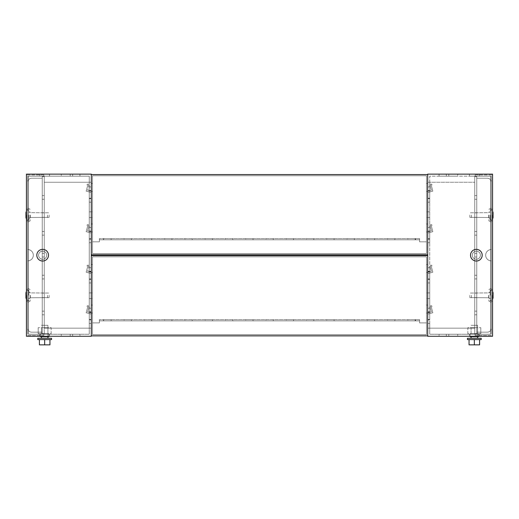<?xml version="1.0" encoding="UTF-8"?>
<svg xmlns="http://www.w3.org/2000/svg" width="519" height="519" viewBox="0 0 519 519"><rect width="100%" height="100%" fill="white"/><g stroke="black" fill="none" stroke-linecap="round" stroke-linejoin="round"><path stroke-width="0.39" stroke-dasharray="2.6 1.95" d="M44.271 197.447L44.271 195.618L44.271 197.447M42.247 197.447L42.247 195.618L42.247 197.447M44.271 215.074L44.271 217.305L44.271 215.074M42.247 215.074L42.247 217.305L42.247 215.074M44.271 233.316L44.271 231.493L44.271 233.316M42.247 233.316L42.247 231.493L42.247 233.316M44.271 255.205L44.271 253.382L44.271 255.205M42.247 255.205L42.247 253.382L42.247 255.205M44.271 277.094L44.271 275.265L44.271 277.094M42.247 277.094L42.247 275.265L42.247 277.094M44.271 295.33L44.271 293.099L44.271 295.33M42.247 295.33L42.247 293.099L42.247 295.33M44.271 312.963L44.271 311.141L44.271 312.963M42.247 312.963L42.247 311.141L42.247 312.963M91.292 214.671L91.292 211.836L91.292 214.671M89.262 214.671L89.262 211.836L89.262 214.671M91.292 295.739L91.292 292.898L91.292 295.739M89.262 295.739L89.262 292.898L89.262 295.739M38.594 255.205A4.055 4.055 0 0 1 42.649 251.151A4.055 4.055 0 0 1 46.704 255.205A4.055 4.055 0 0 1 42.649 259.26A4.055 4.055 0 0 1 38.594 255.205A4.055 4.055 0 0 1 42.649 251.151A4.055 4.055 0 0 1 46.704 255.205A4.055 4.055 0 0 1 42.649 259.26A4.055 4.055 0 0 1 38.594 255.205A4.055 4.055 0 0 0 42.649 259.26A4.055 4.055 0 0 0 46.704 255.205A4.055 4.055 0 0 0 42.649 251.151A4.055 4.055 0 0 0 38.594 255.205A4.055 4.055 0 0 0 42.649 259.26A4.055 4.055 0 0 0 46.704 255.205A4.055 4.055 0 0 0 42.649 251.151A4.055 4.055 0 0 0 38.594 255.205A4.055 4.055 0 0 0 42.649 259.26A4.055 4.055 0 0 0 46.704 255.205A4.055 4.055 0 0 0 42.649 251.151A4.055 4.055 0 0 0 38.594 255.205A4.055 4.055 0 0 0 42.649 259.26A4.055 4.055 0 0 0 46.704 255.205A4.055 4.055 0 0 0 42.649 251.151A4.055 4.055 0 0 0 38.594 255.205A4.055 4.055 0 0 1 42.649 251.151A4.055 4.055 0 0 1 46.704 255.205A4.055 4.055 0 0 1 42.649 259.26A4.055 4.055 0 0 1 38.594 255.205A4.055 4.055 0 0 1 42.649 251.151A4.055 4.055 0 0 1 46.704 255.205A4.055 4.055 0 0 1 42.649 259.26A4.055 4.055 0 0 1 38.594 255.205M72.647 174.137L72.647 176.162L61.294 176.162L72.647 176.162L72.647 174.137L61.294 174.137L61.294 176.162L61.294 174.137L72.647 174.137M72.647 334.242L72.647 336.267L61.294 336.267L72.647 336.267L72.647 334.242L61.294 334.242L61.294 336.267L61.294 334.242L72.647 334.242M27.65 260.875L27.65 328.125L27.65 260.875A5.677 5.677 0 0 0 33.326 255.205A5.677 5.677 0 0 0 27.65 249.529L27.65 182.286A4.055 4.055 0 0 1 31.704 178.231L42.247 178.231L42.247 333.795L44.271 333.795L44.271 328.164L91.292 328.164L91.292 336.267L26.437 336.267L26.437 174.137L26.437 336.267L26.437 174.137L91.292 174.137L91.292 198.621L91.292 182.247L44.271 182.247L44.271 176.609L42.247 176.609L42.247 333.795L44.271 333.795L44.271 176.609L42.247 176.609L44.271 176.609L44.271 328.164L91.292 328.164L91.292 311.789L91.292 328.164L44.271 328.164L44.271 333.795L42.247 333.795L42.247 178.231L31.704 178.231A4.055 4.055 0 0 0 27.65 182.286L27.65 249.529A5.677 5.677 0 0 1 33.326 255.205A5.677 5.677 0 0 1 27.65 260.875A5.677 5.677 0 0 0 33.326 255.205A5.677 5.677 0 0 0 27.65 249.529A5.677 5.677 0 0 1 33.326 255.205A5.677 5.677 0 0 1 27.65 260.875L27.65 328.125A4.055 4.055 0 0 0 31.704 332.173L42.247 332.173L31.704 332.173A4.055 4.055 0 0 1 27.65 328.125L27.65 260.875M91.292 182.247L89.262 182.247L89.262 186.944L91.292 186.944L89.262 186.944L91.292 186.944L89.262 186.944L89.262 182.247L91.292 182.247L91.292 174.137L26.437 174.137L91.292 174.137L91.292 336.267L26.437 336.267L91.292 336.267L91.292 328.164L89.262 328.164L89.262 334.242L28.461 334.242L28.461 176.162L28.461 334.242L28.461 176.162L28.461 334.242L89.262 334.242L89.262 176.162L28.461 176.162L89.262 176.162L89.262 182.247L91.292 182.247L44.271 182.247L89.262 182.247L44.271 182.247L44.271 328.164L89.262 328.164L89.262 323.46L91.292 323.46L89.262 323.46L89.262 328.164L91.292 328.164M89.262 190.512L91.292 190.512L89.262 190.512L89.262 198.621L91.292 198.621L91.292 227.478L91.292 198.621L89.262 198.621L91.292 198.621L89.262 198.621L89.262 186.944L89.262 190.512L91.292 190.512L89.262 190.512M89.262 202.189L91.292 202.189L89.262 202.189L89.262 227.478L91.292 227.478L91.292 239.155L91.292 227.478L89.262 227.478L91.292 227.478L89.262 227.478L89.262 198.621L89.262 202.189L91.292 202.189L89.262 202.189M89.262 231.046L91.292 231.046L89.262 231.046L89.262 239.155L91.292 239.155L91.292 267.687L91.292 239.155L89.262 239.155L91.292 239.155L89.262 239.155L89.262 227.478L89.262 231.046L91.292 231.046L89.262 231.046M89.262 242.717L91.292 242.717L89.262 242.717L89.262 267.687L91.292 267.687L91.292 279.358L91.292 267.687L89.262 267.687L91.292 267.687L89.262 267.687L89.262 239.155L89.262 242.717L91.292 242.717L89.262 242.717M89.262 271.255L91.292 271.255L89.262 271.255L89.262 279.358L91.292 279.358L91.292 308.221L91.292 279.358L89.262 279.358L91.292 279.358L89.262 279.358L89.262 267.687L89.262 271.255L91.292 271.255L89.262 271.255M89.262 282.926L91.292 282.926L89.262 282.926L89.262 308.221L91.292 308.221L91.292 311.789L91.292 308.221L89.262 308.221L91.292 308.221L89.262 308.221L89.262 279.358L89.262 282.926L91.292 282.926L89.262 282.926M89.262 311.789L91.292 311.789L89.262 311.789L89.262 319.892L91.292 319.892L89.262 319.892L91.292 319.892L89.262 319.892L89.262 308.221L89.262 311.789L91.292 311.789L89.262 311.789M91.292 312.191L91.292 319.49L91.292 312.191L91.292 319.49L91.292 312.191L89.262 312.191L89.262 319.49L89.262 312.191L91.292 312.191L89.262 312.191L89.262 319.49L91.292 319.49L89.262 319.49L89.262 312.191L91.292 312.191M91.292 271.658L91.292 278.956L91.292 271.658L91.292 278.956L91.292 271.658L89.262 271.658L89.262 278.956L89.262 271.658L91.292 271.658L89.262 271.658L89.262 278.956L91.292 278.956L89.262 278.956L89.262 271.658L91.292 271.658M91.292 231.455L91.292 238.746L91.292 231.455L91.292 238.746L91.292 231.455L89.262 231.455L89.262 238.746L89.262 231.455L91.292 231.455L89.262 231.455L89.262 238.746L91.292 238.746L89.262 238.746L89.262 231.455L91.292 231.455M91.292 190.921L91.292 198.213L91.292 190.921L91.292 198.213L91.292 190.921L89.262 190.921L89.262 198.213L89.262 190.921L91.292 190.921L89.262 190.921L89.262 198.213L91.292 198.213L89.262 198.213L89.262 190.921L91.292 190.921M49.539 174.137L39.814 174.137L49.539 174.137L49.539 176.162L39.814 176.162L49.539 176.162L39.814 176.162L49.539 176.162L49.539 174.137L49.539 176.162L49.539 174.137L39.814 174.137L39.814 176.162L39.814 174.137L39.814 176.162L39.814 174.137L49.539 174.137M79.939 174.137L70.214 174.137L79.939 174.137L79.939 176.162L70.214 176.162L79.939 176.162L70.214 176.162L79.939 176.162L79.939 174.137L79.939 176.162L79.939 174.137L70.214 174.137L70.214 176.162L70.214 174.137L70.214 176.162L70.214 174.137L79.939 174.137M49.539 336.267L39.814 336.267L49.539 336.267L39.814 336.267L49.539 336.267L49.539 334.242L39.814 334.242L49.539 334.242L49.539 336.267M79.939 336.267L70.214 336.267L79.939 336.267L70.214 336.267L79.939 336.267L79.939 334.242L70.214 334.242L79.939 334.242L79.939 336.267M89.262 323.46L89.262 319.892L89.262 323.46L91.292 323.46L89.262 323.46M70.214 334.242L70.214 336.267L70.214 334.242L70.214 336.267L70.214 334.242L79.939 334.242L70.214 334.242M39.814 334.242L39.814 336.267L39.814 334.242L39.814 336.267L39.814 334.242L49.539 334.242L39.814 334.242M47.917 327.677L47.917 333.594L41.436 333.594L47.917 333.594L41.436 333.594L47.917 333.594L47.917 327.677L41.436 327.677L41.436 333.594L41.436 327.677L47.917 327.677M48.935 336.267L40.417 336.267L40.417 333.594L40.417 336.675L40.417 333.594L40.417 336.675L40.417 333.594L40.417 336.675L40.417 333.594L40.417 336.675L48.935 336.675L40.417 336.675L48.935 336.675L48.935 336.267L48.935 336.675L40.417 336.675L48.935 336.675L48.935 333.594L40.417 333.594L48.935 333.594L48.935 336.267L40.417 336.267L48.935 336.267L48.935 333.594L40.417 333.594L48.935 333.594L48.935 336.675L48.935 336.267L40.417 336.267L48.935 336.267L40.417 336.267L48.935 336.267L48.935 333.594L40.417 333.594L48.935 333.594L48.935 336.267L40.417 336.267M38.192 333.594L38.192 327.677L38.192 333.594L38.192 327.677L38.192 333.594L51.16 333.594L51.16 327.677L38.192 327.677L51.16 327.677L51.16 333.594L38.192 333.594L51.16 333.594L51.16 327.677L38.192 327.677L51.16 327.677L51.16 333.594L38.192 333.594M47.917 338.297L41.436 338.297L47.917 338.297L41.436 338.297L47.917 338.297L47.917 325.322L41.436 325.322L47.917 325.322L41.436 325.322L47.917 325.322L47.917 336.675M41.436 338.297L41.436 336.675M51.569 339.595L37.783 339.595L37.783 338.297L51.569 338.297L37.783 338.297L51.569 338.297L51.569 339.595L37.783 339.595L51.569 339.595M49.947 339.595L39.405 339.595L44.673 339.595L44.673 344.863L49.947 344.863L39.405 344.863L44.673 344.863L39.405 344.863L39.405 339.595L39.405 344.863L39.405 339.595L44.673 339.595L44.673 344.863L49.947 344.863L49.947 339.595L49.947 344.863L49.947 339.595L39.405 339.595M36.81 255.205A5.839 5.839 0 0 0 42.649 261.038A5.839 5.839 0 0 0 48.488 255.205A5.839 5.839 0 0 0 42.649 249.367A5.839 5.839 0 0 0 36.81 255.205A5.839 5.839 0 0 0 42.649 261.038A5.839 5.839 0 0 0 48.488 255.205A5.839 5.839 0 0 0 42.649 249.367A5.839 5.839 0 0 0 36.81 255.205A5.839 5.839 0 0 1 42.649 249.367A5.839 5.839 0 0 1 48.488 255.205A5.839 5.839 0 0 1 42.649 261.038A5.839 5.839 0 0 1 36.81 255.205M474.729 197.447L474.729 195.618L474.729 197.447M476.753 197.447L476.753 195.618L476.753 197.447M474.729 215.074L474.729 217.305L474.729 215.074M476.753 215.074L476.753 217.305L476.753 215.074M474.729 233.316L474.729 231.493L474.729 233.316M476.753 233.316L476.753 231.493L476.753 233.316M474.729 255.205L474.729 253.382L474.729 255.205M476.753 255.205L476.753 253.382L476.753 255.205M474.729 277.094L474.729 275.265L474.729 277.094M476.753 277.094L476.753 275.265L476.753 277.094M474.729 295.33L474.729 293.099L474.729 295.33M476.753 295.33L476.753 293.099L476.753 295.33M474.729 312.963L474.729 311.141L474.729 312.963M476.753 312.963L476.753 311.141L476.753 312.963M427.708 214.671L427.708 211.836L427.708 214.671M429.738 214.671L429.738 211.836L429.738 214.671M427.708 295.739L427.708 292.898L427.708 295.739M429.738 295.739L429.738 292.898L429.738 295.739M480.406 255.205A4.055 4.055 0 0 0 476.351 251.151A4.055 4.055 0 0 0 472.296 255.205A4.055 4.055 0 0 0 476.351 259.26A4.055 4.055 0 0 0 480.406 255.205A4.055 4.055 0 0 0 476.351 251.151A4.055 4.055 0 0 0 472.296 255.205A4.055 4.055 0 0 0 476.351 259.26A4.055 4.055 0 0 0 480.406 255.205A4.055 4.055 0 0 1 476.351 259.26A4.055 4.055 0 0 1 472.296 255.205A4.055 4.055 0 0 1 476.351 251.151A4.055 4.055 0 0 1 480.406 255.205A4.055 4.055 0 0 1 476.351 259.26A4.055 4.055 0 0 1 472.296 255.205A4.055 4.055 0 0 1 476.351 251.151A4.055 4.055 0 0 1 480.406 255.205A4.055 4.055 0 0 1 476.351 259.26A4.055 4.055 0 0 1 472.296 255.205A4.055 4.055 0 0 1 476.351 251.151A4.055 4.055 0 0 1 480.406 255.205A4.055 4.055 0 0 1 476.351 259.26A4.055 4.055 0 0 1 472.296 255.205A4.055 4.055 0 0 1 476.351 251.151A4.055 4.055 0 0 1 480.406 255.205A4.055 4.055 0 0 0 476.351 251.151A4.055 4.055 0 0 0 472.296 255.205A4.055 4.055 0 0 0 476.351 259.26A4.055 4.055 0 0 0 480.406 255.205A4.055 4.055 0 0 0 476.351 251.151A4.055 4.055 0 0 0 472.296 255.205A4.055 4.055 0 0 0 476.351 259.26A4.055 4.055 0 0 0 480.406 255.205M446.353 174.137L446.353 176.162L457.706 176.162L446.353 176.162L446.353 174.137L457.706 174.137L457.706 176.162L457.706 174.137L446.353 174.137M446.353 334.242L446.353 336.267L457.706 336.267L446.353 336.267L446.353 334.242L457.706 334.242L457.706 336.267L457.706 334.242L446.353 334.242M491.35 260.875L491.35 328.125L491.35 260.875A5.677 5.677 0 0 1 485.674 255.205A5.677 5.677 0 0 1 491.35 249.529L491.35 182.286A4.055 4.055 0 0 0 487.296 178.231L476.753 178.231L476.753 333.795L474.729 333.795L474.729 328.164L427.708 328.164L427.708 336.267L492.563 336.267L492.563 174.137L492.563 336.267L427.708 336.267L427.708 311.789L427.708 328.164L474.729 328.164L427.708 328.164L429.738 328.164L429.738 334.242L490.539 334.242L490.539 176.162L490.539 334.242L490.539 176.162L490.539 334.242L429.738 334.242L429.738 176.162L490.539 176.162L429.738 176.162L429.738 186.944L427.708 186.944L427.708 198.621L427.708 182.247L427.708 186.944L429.738 186.944L427.708 186.944L429.738 186.944L429.738 182.247L427.708 182.247L474.729 182.247L474.729 176.609L476.753 176.609L476.753 333.795L474.729 333.795L474.729 176.609L476.753 176.609L474.729 176.609L474.729 333.795L476.753 333.795L476.753 178.231L487.296 178.231A4.055 4.055 0 0 1 491.35 182.286L491.35 249.529A5.677 5.677 0 0 0 485.674 255.205A5.677 5.677 0 0 0 491.35 260.875A5.677 5.677 0 0 1 485.674 255.205A5.677 5.677 0 0 1 491.35 249.529A5.677 5.677 0 0 0 485.674 255.205A5.677 5.677 0 0 0 491.35 260.875L491.35 328.125A4.055 4.055 0 0 1 487.296 332.173L476.753 332.173L487.296 332.173A4.055 4.055 0 0 0 491.35 328.125L491.35 260.875M429.738 190.512L427.708 190.512L429.738 190.512L429.738 198.621L427.708 198.621L427.708 227.478L427.708 198.621L429.738 198.621L427.708 198.621L429.738 198.621L429.738 186.944L429.738 190.512L427.708 190.512L429.738 190.512M429.738 202.189L427.708 202.189L429.738 202.189L429.738 227.478L427.708 227.478L427.708 239.155L427.708 227.478L429.738 227.478L427.708 227.478L429.738 227.478L429.738 198.621L429.738 202.189L427.708 202.189L429.738 202.189M429.738 231.046L427.708 231.046L429.738 231.046L429.738 239.155L427.708 239.155L427.708 267.687L427.708 239.155L429.738 239.155L427.708 239.155L429.738 239.155L429.738 227.478L429.738 231.046L427.708 231.046L429.738 231.046M429.738 242.717L427.708 242.717L429.738 242.717L429.738 267.687L427.708 267.687L427.708 279.358L427.708 267.687L429.738 267.687L427.708 267.687L429.738 267.687L429.738 239.155L429.738 242.717L427.708 242.717L429.738 242.717M429.738 271.255L427.708 271.255L429.738 271.255L429.738 279.358L427.708 279.358L427.708 308.221L427.708 279.358L429.738 279.358L427.708 279.358L429.738 279.358L429.738 267.687L429.738 271.255L427.708 271.255L429.738 271.255M429.738 282.926L427.708 282.926L429.738 282.926L429.738 308.221L427.708 308.221L427.708 311.789L427.708 308.221L429.738 308.221L427.708 308.221L429.738 308.221L429.738 279.358L429.738 282.926L427.708 282.926L429.738 282.926M429.738 311.789L427.708 311.789L429.738 311.789L429.738 319.892L427.708 319.892L429.738 319.892L427.708 319.892L429.738 319.892L429.738 308.221L429.738 311.789L427.708 311.789L429.738 311.789M427.708 174.137L427.708 182.247L427.708 174.137L492.563 174.137L492.563 336.267L427.708 336.267L427.708 174.137L492.563 174.137L427.708 174.137M427.708 312.191L427.708 319.49L427.708 312.191L427.708 319.49L427.708 312.191L429.738 312.191L429.738 319.49L429.738 312.191L427.708 312.191L429.738 312.191L429.738 319.49L427.708 319.49L429.738 319.49L429.738 312.191L427.708 312.191M427.708 271.658L427.708 278.956L427.708 271.658L427.708 278.956L427.708 271.658L429.738 271.658L429.738 278.956L429.738 271.658L427.708 271.658L429.738 271.658L429.738 278.956L427.708 278.956L429.738 278.956L429.738 271.658L427.708 271.658M427.708 231.455L427.708 238.746L427.708 231.455L427.708 238.746L427.708 231.455L429.738 231.455L429.738 238.746L429.738 231.455L427.708 231.455L429.738 231.455L429.738 238.746L427.708 238.746L429.738 238.746L429.738 231.455L427.708 231.455M427.708 190.921L427.708 198.213L427.708 190.921L427.708 198.213L427.708 190.921L429.738 190.921L429.738 198.213L429.738 190.921L427.708 190.921L429.738 190.921L429.738 198.213L427.708 198.213L429.738 198.213L429.738 190.921L427.708 190.921M469.461 174.137L479.186 174.137L469.461 174.137L469.461 176.162L479.186 176.162L469.461 176.162L479.186 176.162L469.461 176.162L469.461 174.137L469.461 176.162L469.461 174.137L479.186 174.137L479.186 176.162L479.186 174.137L479.186 176.162L479.186 174.137L469.461 174.137M439.061 174.137L448.786 174.137L439.061 174.137L439.061 176.162L448.786 176.162L439.061 176.162L448.786 176.162L439.061 176.162L439.061 174.137L439.061 176.162L439.061 174.137L448.786 174.137L448.786 176.162L448.786 174.137L448.786 176.162L448.786 174.137L439.061 174.137M469.461 336.267L479.186 336.267L469.461 336.267L479.186 336.267L469.461 336.267L469.461 334.242L479.186 334.242L469.461 334.242L469.461 336.267M439.061 336.267L448.786 336.267L439.061 336.267L448.786 336.267L439.061 336.267L439.061 334.242L448.786 334.242L439.061 334.242L439.061 336.267M427.708 182.247L474.729 182.247L429.738 182.247L474.729 182.247L474.729 328.164L429.738 328.164L429.738 323.46L427.708 323.46L429.738 323.46L429.738 328.164L427.708 328.164M429.738 323.46L429.738 319.892L429.738 323.46L427.708 323.46L429.738 323.46M448.786 334.242L448.786 336.267L448.786 334.242L448.786 336.267L448.786 334.242L439.061 334.242L448.786 334.242M479.186 334.242L479.186 336.267L479.186 334.242L479.186 336.267L479.186 334.242L469.461 334.242L479.186 334.242M471.083 327.677L471.083 333.594L477.564 333.594L471.083 333.594L477.564 333.594L471.083 333.594L471.083 327.677L477.564 327.677L477.564 333.594L477.564 327.677L471.083 327.677M470.065 336.267L478.583 336.267L478.583 333.594L478.583 336.675L478.583 333.594L478.583 336.675L478.583 333.594L478.583 336.675L478.583 333.594L478.583 336.675L470.065 336.675L470.065 336.267L478.583 336.267L470.065 336.267L470.065 333.594L478.583 333.594L470.065 333.594L470.065 336.267L478.583 336.267L470.065 336.267L470.065 336.675L478.583 336.675L470.065 336.675L470.065 333.594L478.583 333.594L470.065 333.594L470.065 336.675L478.583 336.675L470.065 336.675L470.065 336.267L478.583 336.267L470.065 336.267L470.065 333.594L478.583 333.594L470.065 333.594L470.065 336.267L478.583 336.267M480.808 333.594L480.808 327.677L480.808 333.594L480.808 327.677L480.808 333.594L467.84 333.594L467.84 327.677L480.808 327.677L467.84 327.677L467.84 333.594L480.808 333.594L467.84 333.594L467.84 327.677L480.808 327.677L467.84 327.677L467.84 333.594L480.808 333.594M477.564 338.297L471.083 338.297L477.564 338.297L471.083 338.297L477.564 338.297L477.564 325.322L471.083 325.322L477.564 325.322L471.083 325.322L477.564 325.322L477.564 336.675M471.083 336.675L471.083 338.297M467.431 339.595L481.217 339.595L467.431 339.595L467.431 338.297L481.217 338.297L467.431 338.297L481.217 338.297L481.217 339.595L467.431 339.595M469.053 339.595L469.053 344.863L469.053 339.595L469.053 344.863L474.327 344.863L474.327 339.595L469.053 339.595L479.595 339.595L474.327 339.595L474.327 344.863L469.053 344.863L479.595 344.863L479.595 339.595L474.327 339.595L479.595 339.595L479.595 344.863L479.595 339.595M482.19 255.205A5.839 5.839 0 0 1 476.351 261.038A5.839 5.839 0 0 1 470.512 255.205A5.839 5.839 0 0 1 476.351 249.367A5.839 5.839 0 0 1 482.19 255.205A5.839 5.839 0 0 0 476.351 249.367A5.839 5.839 0 0 0 470.512 255.205A5.839 5.839 0 0 0 476.351 261.038A5.839 5.839 0 0 0 482.19 255.205A5.839 5.839 0 0 0 476.351 249.367A5.839 5.839 0 0 0 470.512 255.205A5.839 5.839 0 0 0 476.351 261.038A5.839 5.839 0 0 0 482.19 255.205M457.706 336.267L446.353 336.267L457.706 336.267M446.353 176.162L457.706 176.162L446.353 176.162M476.753 333.795L476.753 176.609L474.729 176.609L474.729 333.795L476.753 333.795M429.738 182.247L429.738 176.162L490.539 176.162L429.738 176.162L429.738 334.242L490.539 334.242L429.738 334.242L429.738 328.164M491.35 182.286A4.055 4.055 0 0 0 487.296 178.231L476.753 178.231L487.296 178.231A4.055 4.055 0 0 1 491.35 182.286M487.296 332.173L476.753 332.173L487.296 332.173A4.055 4.055 0 0 0 491.35 328.125A4.055 4.055 0 0 1 487.296 332.173M429.738 319.49L427.708 319.49L429.738 319.49M429.738 278.956L427.708 278.956L429.738 278.956M429.738 238.746L427.708 238.746L429.738 238.746M429.738 198.213L427.708 198.213L429.738 198.213M474.327 339.595L474.327 344.863M470.065 336.675L478.583 336.675L470.065 336.675L470.065 333.594L478.583 333.594L470.065 333.594L470.065 336.675M61.294 336.267L72.647 336.267L61.294 336.267M72.647 176.162L61.294 176.162L72.647 176.162M42.247 333.795L42.247 176.609L44.271 176.609L44.271 333.795L42.247 333.795M89.262 182.247L89.262 176.162L28.461 176.162L89.262 176.162L89.262 334.242L28.461 334.242L89.262 334.242L89.262 328.164M27.65 182.286A4.055 4.055 0 0 1 31.704 178.231L42.247 178.231L31.704 178.231A4.055 4.055 0 0 0 27.65 182.286M31.704 332.173L42.247 332.173L31.704 332.173A4.055 4.055 0 0 1 27.65 328.125A4.055 4.055 0 0 0 31.704 332.173M89.262 319.49L91.292 319.49L89.262 319.49M89.262 278.956L91.292 278.956L89.262 278.956M89.262 238.746L91.292 238.746L89.262 238.746M89.262 198.213L91.292 198.213L89.262 198.213M44.673 339.595L44.673 344.863M48.935 336.675L40.417 336.675L48.935 336.675L48.935 333.594L40.417 333.594L48.935 333.594L48.935 336.675M25.95 297.296L26.352 297.322L26.352 293.339L26.352 297.322L25.95 297.322L26.352 297.322L25.95 297.322L25.95 293.339L26.352 293.339L25.95 293.339L26.352 293.339L25.95 293.339L25.95 297.296M26.761 295.33L26.761 300.196L26.761 295.33M28.869 295.33L28.869 290.29L28.869 295.33M26.437 299.288L25.95 297.925L25.95 292.735L25.95 295.33L25.95 292.735L26.761 290.465L28.869 290.465L26.761 290.465L26.437 291.373M49.136 295.33L49.136 297.601L49.136 295.33M47.514 295.33L47.514 297.763L47.514 295.33M30.329 295.33L30.329 297.763L30.329 295.33M26.437 215.074L26.437 221.308L26.437 215.074M28.869 215.074L28.869 220.114L28.869 215.074M30.083 215.074L30.083 220.873L30.083 215.074M26.437 295.33L26.437 289.096L26.437 295.33M30.083 295.33L30.083 301.13L30.083 295.33M27.65 215.074L27.65 222.067L27.65 215.074M27.65 295.33L27.65 288.337L27.65 295.33M42.247 334.242L42.247 176.162L43.868 176.162L43.868 174.948L43.868 176.162L27.65 176.162L27.65 334.242L27.65 176.162L42.247 176.162L42.247 334.242L42.247 176.162L42.247 334.242L27.65 334.242L43.868 334.242L43.868 335.456L43.868 334.242L42.247 334.242M43.868 335.456L26.437 335.456L26.437 174.948L26.437 335.456L43.868 335.456M43.868 174.948L26.437 174.948L43.868 174.948M25.95 217.039L26.352 217.065L26.352 213.088L26.352 217.065L25.95 217.065L26.352 217.065L25.95 217.065L25.95 213.088L26.352 213.088L25.95 213.088L26.352 213.088L25.95 213.088L25.95 217.039M26.761 215.074L26.761 219.939L26.761 215.074M26.437 219.031L25.95 217.669L25.95 212.485L25.95 215.074L25.95 212.485L26.761 210.214L28.869 210.214L26.761 210.214L26.437 211.123M49.136 215.074L49.136 217.344L49.136 215.074M47.514 215.074L47.514 217.506L47.514 215.074M30.329 215.074L30.329 217.506L30.329 215.074M26.352 297.296L26.352 293.365L26.352 297.296M26.352 217.039L26.352 213.108L26.352 217.039M493.05 297.296L492.648 297.322L492.648 293.339L492.648 297.322L493.05 297.322L492.648 297.322L493.05 297.322L493.05 293.339L492.648 293.339L493.05 293.339L492.648 293.339L493.05 293.339L493.05 297.296M492.239 295.33L492.239 300.196L492.239 295.33M490.131 295.33L490.131 290.29L490.131 295.33M493.05 292.735L493.05 297.925L493.05 295.33L493.05 297.925L492.239 300.196L490.131 300.196L492.239 300.196L492.563 299.288M469.864 295.33L469.864 297.601L469.864 295.33M471.486 295.33L471.486 297.763L471.486 295.33M488.671 295.33L488.671 297.763L488.671 295.33M492.563 215.074L492.563 221.308L492.563 215.074M490.131 215.074L490.131 220.114L490.131 215.074M488.917 215.074L488.917 220.873L488.917 215.074M492.563 295.33L492.563 289.096L492.563 295.33M488.917 295.33L488.917 301.13L488.917 295.33M491.35 215.074L491.35 222.067L491.35 215.074M491.35 295.33L491.35 288.337L491.35 295.33M476.753 334.242L476.753 176.162L475.132 176.162L475.132 174.948L475.132 176.162L491.35 176.162L491.35 334.242L491.35 176.162L476.753 176.162L476.753 334.242L476.753 176.162L476.753 334.242L491.35 334.242L475.132 334.242L475.132 335.456L475.132 334.242L476.753 334.242M475.132 335.456L492.563 335.456L492.563 174.948L492.563 335.456L475.132 335.456M475.132 174.948L492.563 174.948L475.132 174.948M493.05 217.039L492.648 217.065L492.648 213.088L492.648 217.065L493.05 217.065L492.648 217.065L493.05 217.065L493.05 213.088L492.648 213.088L493.05 213.088L492.648 213.088L493.05 213.088L493.05 217.039M492.239 215.074L492.239 219.939L492.239 215.074M492.563 211.123L493.05 212.485L493.05 217.669M469.864 215.074L469.864 217.344L469.864 215.074M471.486 215.074L471.486 217.506L471.486 215.074M488.671 215.074L488.671 217.506L488.671 215.074M492.648 297.296L492.648 293.365L492.648 297.296M492.648 217.039L492.648 213.108L492.648 217.039M426.495 295.739L426.495 292.898L426.495 295.739M92.505 295.739L92.505 292.898L92.505 295.739M111.15 319.652L111.15 320.865L103.852 320.865L111.15 320.865L103.852 320.865L111.15 320.865L111.15 319.652L103.852 319.652L103.852 320.865L103.852 319.652L111.15 319.652M131.417 319.652L131.417 320.865L124.119 320.865L131.417 320.865L124.119 320.865L131.417 320.865L131.417 319.652L124.119 319.652L124.119 320.865L124.119 319.652L131.417 319.652M151.684 319.652L151.684 320.865L144.386 320.865L151.684 320.865L144.386 320.865L151.684 320.865L151.684 319.652L144.386 319.652L144.386 320.865L144.386 319.652L151.684 319.652M171.951 319.652L171.951 320.865L164.653 320.865L171.951 320.865L164.653 320.865L171.951 320.865L171.951 319.652L164.653 319.652L164.653 320.865L164.653 319.652L171.951 319.652M192.218 319.652L192.218 320.865L184.92 320.865L192.218 320.865L184.92 320.865L192.218 320.865L192.218 319.652L184.92 319.652L184.92 320.865L184.92 319.652L192.218 319.652M212.485 319.652L212.485 320.865L205.187 320.865L212.485 320.865L205.187 320.865L212.485 320.865L212.485 319.652L205.187 319.652L205.187 320.865L205.187 319.652L212.485 319.652M232.746 319.652L232.746 320.865L225.454 320.865L232.746 320.865L225.454 320.865L232.746 320.865L232.746 319.652L225.454 319.652L225.454 320.865L225.454 319.652L232.746 319.652M253.013 319.652L253.013 320.865L245.721 320.865L253.013 320.865L245.721 320.865L253.013 320.865L253.013 319.652L245.721 319.652L245.721 320.865L245.721 319.652L253.013 319.652M273.279 319.652L273.279 320.865L265.988 320.865L273.279 320.865L265.988 320.865L273.279 320.865L273.279 319.652L265.988 319.652L265.988 320.865L265.988 319.652L273.279 319.652M293.546 319.652L293.546 320.865L286.254 320.865L293.546 320.865L286.254 320.865L293.546 320.865L293.546 319.652L286.254 319.652L286.254 320.865L286.254 319.652L293.546 319.652M313.813 319.652L313.813 320.865L306.515 320.865L313.813 320.865L306.515 320.865L313.813 320.865L313.813 319.652L306.515 319.652L306.515 320.865L306.515 319.652L313.813 319.652M334.08 319.652L334.08 320.865L326.782 320.865L334.08 320.865L326.782 320.865L334.08 320.865L334.08 319.652L326.782 319.652L326.782 320.865L326.782 319.652L334.08 319.652M354.347 319.652L354.347 320.865L347.049 320.865L354.347 320.865L347.049 320.865L354.347 320.865L354.347 319.652L347.049 319.652L347.049 320.865L347.049 319.652L354.347 319.652M374.614 319.652L374.614 320.865L367.316 320.865L374.614 320.865L367.316 320.865L374.614 320.865L374.614 319.652L367.316 319.652L367.316 320.865L367.316 319.652L374.614 319.652M394.881 319.652L394.881 320.865L387.583 320.865L394.881 320.865L387.583 320.865L394.881 320.865L394.881 319.652L387.583 319.652L387.583 320.865L387.583 319.652L394.881 319.652M415.148 319.652L415.148 320.865L407.85 320.865L415.148 320.865L407.85 320.865L415.148 320.865L415.148 319.652L407.85 319.652L407.85 320.865L407.85 319.652L415.148 319.652M91.292 335.864L91.292 255.608L427.708 255.608L427.708 335.864L91.292 335.864L91.292 255.608L427.708 255.608L91.292 255.608L91.292 264.528L92.505 264.528L92.505 272.631L91.292 272.306L91.292 264.528L92.505 264.528L92.505 256.827L426.495 256.827L426.495 264.528L427.708 264.528L426.495 264.528L427.708 264.528L426.495 264.528L426.495 305.062L427.708 305.062L427.708 273.565L427.708 305.062L426.495 305.062L427.708 305.062L426.495 305.062L426.495 334.645L92.505 334.645L92.505 256.827L426.495 256.827L426.495 334.645L92.505 334.645L426.495 334.645L426.495 256.827L92.505 256.827L92.505 264.528L91.292 264.528L92.505 264.528L92.505 313.165L91.292 312.84L91.292 305.062L92.505 305.062L92.505 272.631L87.672 271.333L92.505 272.631L87.672 271.333L91.292 272.306L91.292 273.565L86.18 272.19L87.588 266.967L87.056 265.488L88.198 265.079L88.859 266.915L87.672 271.333L88.859 266.915L87.672 271.333L88.859 266.915L88.198 265.079L88.859 266.915L88.198 265.079L87.056 265.488L88.198 265.079L87.056 265.488L87.588 266.967L87.056 265.488L87.588 266.967L86.18 272.19L87.588 266.967L86.18 272.19L91.292 273.565L91.292 305.062L92.505 305.062L91.292 305.062L92.505 305.062L92.505 322.896L99.395 322.896L99.395 320.865L419.605 320.865L419.605 322.896L426.495 322.896L419.605 322.896L426.495 322.896L426.495 256.827L92.505 256.827L92.505 334.645L426.495 334.645L426.495 322.896L419.605 322.896L419.605 320.865L99.395 320.865L99.395 319.652L419.605 319.652L99.395 319.652L99.395 322.896L99.395 319.652L99.395 322.896L92.505 322.896L92.505 313.165L87.672 311.867L92.505 313.165L87.672 311.867L91.292 312.84L91.292 314.099L86.18 312.723L87.588 307.501L87.056 306.022L88.198 305.613L88.859 307.449L87.672 311.867L88.859 307.449L87.672 311.867L88.859 307.449L88.198 305.613L88.859 307.449L88.198 305.613L87.056 306.022L88.198 305.613L87.056 306.022L87.588 307.501L87.056 306.022L87.588 307.501L86.18 312.723L87.588 307.501L86.18 312.723L91.292 314.099L91.292 335.864L427.708 335.864L91.292 335.864M427.708 273.565L432.82 272.19L431.412 266.967L431.944 265.488L430.802 265.079L430.141 266.915L431.328 271.333L426.495 272.631L427.708 272.306L427.708 264.528L427.708 272.306L426.495 272.631L431.328 271.333L427.708 272.306L427.708 273.565L432.82 272.19L431.412 266.967L431.944 265.488L430.802 265.079L430.141 266.915L431.328 271.333L427.708 272.306L427.708 273.565L432.82 272.19L431.412 266.967L431.944 265.488L430.802 265.079L430.141 266.915L431.328 271.333L430.141 266.915L430.802 265.079L431.944 265.488L431.412 266.967L432.82 272.19L427.708 273.565M427.708 314.099L427.708 335.864L427.708 314.099L432.82 312.723L431.412 307.501L431.944 306.022L430.802 305.613L430.141 307.449L431.328 311.867L426.495 313.165L427.708 312.84L427.708 305.062L427.708 312.84L426.495 313.165L431.328 311.867L427.708 312.84L427.708 314.099L432.82 312.723L431.412 307.501L431.944 306.022L430.802 305.613L430.141 307.449L431.328 311.867L427.708 312.84L427.708 314.099L432.82 312.723L431.412 307.501L431.944 306.022L430.802 305.613L430.141 307.449L431.328 311.867L430.141 307.449L430.802 305.613L431.944 306.022L431.412 307.501L432.82 312.723L427.708 314.099M92.505 322.896L92.505 334.645L92.505 322.896L99.395 322.896L92.505 322.896M419.605 319.652L419.605 322.896L419.605 319.652L419.605 320.865L419.605 319.652L415.55 319.652L419.605 319.652M103.45 320.865L99.395 320.865L103.45 320.865L103.45 319.652L103.45 320.865M426.495 214.671L426.495 211.836L426.495 214.671M92.505 214.671L92.505 211.836L92.505 214.671M111.15 238.584L111.15 239.804L103.852 239.804L111.15 239.804L103.852 239.804L111.15 239.804L111.15 238.584L103.852 238.584L103.852 239.804L103.852 238.584L111.15 238.584M131.417 238.584L131.417 239.804L124.119 239.804L131.417 239.804L124.119 239.804L131.417 239.804L131.417 238.584L124.119 238.584L124.119 239.804L124.119 238.584L131.417 238.584M151.684 238.584L151.684 239.804L144.386 239.804L151.684 239.804L144.386 239.804L151.684 239.804L151.684 238.584L144.386 238.584L144.386 239.804L144.386 238.584L151.684 238.584M171.951 238.584L171.951 239.804L164.653 239.804L171.951 239.804L164.653 239.804L171.951 239.804L171.951 238.584L164.653 238.584L164.653 239.804L164.653 238.584L171.951 238.584M192.218 238.584L192.218 239.804L184.92 239.804L192.218 239.804L184.92 239.804L192.218 239.804L192.218 238.584L184.92 238.584L184.92 239.804L184.92 238.584L192.218 238.584M212.485 238.584L212.485 239.804L205.187 239.804L212.485 239.804L205.187 239.804L212.485 239.804L212.485 238.584L205.187 238.584L205.187 239.804L205.187 238.584L212.485 238.584M232.746 238.584L232.746 239.804L225.454 239.804L232.746 239.804L225.454 239.804L232.746 239.804L232.746 238.584L225.454 238.584L225.454 239.804L225.454 238.584L232.746 238.584M253.013 238.584L253.013 239.804L245.721 239.804L253.013 239.804L245.721 239.804L253.013 239.804L253.013 238.584L245.721 238.584L245.721 239.804L245.721 238.584L253.013 238.584M273.279 238.584L273.279 239.804L265.988 239.804L273.279 239.804L265.988 239.804L273.279 239.804L273.279 238.584L265.988 238.584L265.988 239.804L265.988 238.584L273.279 238.584M293.546 238.584L293.546 239.804L286.254 239.804L293.546 239.804L286.254 239.804L293.546 239.804L293.546 238.584L286.254 238.584L286.254 239.804L286.254 238.584L293.546 238.584M313.813 238.584L313.813 239.804L306.515 239.804L313.813 239.804L306.515 239.804L313.813 239.804L313.813 238.584L306.515 238.584L306.515 239.804L306.515 238.584L313.813 238.584M334.08 238.584L334.08 239.804L326.782 239.804L334.08 239.804L326.782 239.804L334.08 239.804L334.08 238.584L326.782 238.584L326.782 239.804L326.782 238.584L334.08 238.584M354.347 238.584L354.347 239.804L347.049 239.804L354.347 239.804L347.049 239.804L354.347 239.804L354.347 238.584L347.049 238.584L347.049 239.804L347.049 238.584L354.347 238.584M374.614 238.584L374.614 239.804L367.316 239.804L374.614 239.804L367.316 239.804L374.614 239.804L374.614 238.584L367.316 238.584L367.316 239.804L367.316 238.584L374.614 238.584M394.881 238.584L394.881 239.804L387.583 239.804L394.881 239.804L387.583 239.804L394.881 239.804L394.881 238.584L387.583 238.584L387.583 239.804L387.583 238.584L394.881 238.584M415.148 238.584L415.148 239.804L407.85 239.804L415.148 239.804L407.85 239.804L415.148 239.804L415.148 238.584L407.85 238.584L407.85 239.804L407.85 238.584L415.148 238.584M91.292 254.797L91.292 174.546L427.708 174.546L427.708 254.797L91.292 254.797L91.292 174.546L427.708 174.546L91.292 174.546L91.292 183.46L92.505 183.46L92.505 191.569L91.292 191.239L91.292 183.46L92.505 183.46L92.505 175.759L426.495 175.759L426.495 183.46L427.708 183.46L426.495 183.46L427.708 183.46L426.495 183.46L426.495 223.994L427.708 223.994L427.708 192.497L427.708 223.994L426.495 223.994L427.708 223.994L426.495 223.994L426.495 253.583L92.505 253.583L92.505 175.759L426.495 175.759L426.495 253.583L92.505 253.583L426.495 253.583L426.495 175.759L92.505 175.759L92.505 183.46L91.292 183.46L92.505 183.46L92.505 232.097L91.292 231.772L91.292 223.994L92.505 223.994L92.505 191.569L87.672 190.265L92.505 191.569L87.672 190.265L91.292 191.239L91.292 192.497L86.18 191.128L87.588 185.899L87.056 184.42L88.198 184.011L88.859 185.847L87.672 190.265L88.859 185.847L87.672 190.265L88.859 185.847L88.198 184.011L88.859 185.847L88.198 184.011L87.056 184.42L88.198 184.011L87.056 184.42L87.588 185.899L87.056 184.42L87.588 185.899L86.18 191.128L87.588 185.899L86.18 191.128L91.292 192.497L91.292 223.994L92.505 223.994L91.292 223.994L92.505 223.994L92.505 241.828L99.395 241.828L99.395 239.804L419.605 239.804L419.605 241.828L426.495 241.828L419.605 241.828L426.495 241.828L426.495 175.759L92.505 175.759L92.505 253.583L426.495 253.583L426.495 241.828L419.605 241.828L419.605 239.804L99.395 239.804L99.395 238.584L419.605 238.584L99.395 238.584L99.395 241.828L99.395 238.584L99.395 241.828L92.505 241.828L92.505 232.097L87.672 230.799L92.505 232.097L87.672 230.799L91.292 231.772L91.292 233.031L86.18 231.662L87.588 226.433L87.056 224.954L88.198 224.545L88.859 226.381L87.672 230.799L88.859 226.381L87.672 230.799L88.859 226.381L88.198 224.545L88.859 226.381L88.198 224.545L87.056 224.954L88.198 224.545L87.056 224.954L87.588 226.433L87.056 224.954L87.588 226.433L86.18 231.662L87.588 226.433L86.18 231.662L91.292 233.031L91.292 254.797L427.708 254.797L91.292 254.797M427.708 192.497L432.82 191.128L431.412 185.899L431.944 184.42L430.802 184.011L430.141 185.847L431.328 190.265L426.495 191.569L427.708 191.239L427.708 183.46L427.708 191.239L426.495 191.569L431.328 190.265L427.708 191.239L427.708 192.497L432.82 191.128L431.412 185.899L431.944 184.42L430.802 184.011L430.141 185.847L431.328 190.265L427.708 191.239L427.708 192.497L432.82 191.128L431.412 185.899L431.944 184.42L430.802 184.011L430.141 185.847L431.328 190.265L430.141 185.847L430.802 184.011L431.944 184.42L431.412 185.899L432.82 191.128L427.708 192.497M427.708 233.031L427.708 254.797L427.708 233.031L432.82 231.662L431.412 226.433L431.944 224.954L430.802 224.545L430.141 226.381L431.328 230.799L426.495 232.097L427.708 231.772L427.708 223.994L427.708 231.772L426.495 232.097L431.328 230.799L427.708 231.772L427.708 233.031L432.82 231.662L431.412 226.433L431.944 224.954L430.802 224.545L430.141 226.381L431.328 230.799L427.708 231.772L427.708 233.031L432.82 231.662L431.412 226.433L431.944 224.954L430.802 224.545L430.141 226.381L431.328 230.799L430.141 226.381L430.802 224.545L431.944 224.954L431.412 226.433L432.82 231.662L427.708 233.031M92.505 241.828L92.505 253.583L92.505 241.828L99.395 241.828L92.505 241.828M419.605 238.584L419.605 241.828L419.605 238.584L419.605 239.804L419.605 238.584L415.55 238.584L419.605 238.584M103.45 239.804L99.395 239.804L103.45 239.804L103.45 238.584L103.45 239.804M91.292 273.565L86.18 272.19L91.292 273.565M91.292 314.099L86.18 312.723L91.292 314.099M91.292 192.497L86.18 191.128L91.292 192.497M91.292 233.031L86.18 231.662L91.292 233.031M415.55 320.865L415.55 319.652L415.55 320.865M415.55 239.804L415.55 238.584L415.55 239.804M42.247 195.618L44.271 195.618L42.247 195.618M42.247 212.848L44.271 212.848L42.247 212.848M42.247 231.493L44.271 231.493L42.247 231.493M42.247 253.382L44.271 253.382L42.247 253.382M42.247 275.265L44.271 275.265L42.247 275.265M42.247 293.099L44.271 293.099L42.247 293.099M42.247 311.141L44.271 311.141L42.247 311.141M89.262 211.836L92.505 211.836L89.262 211.836M89.262 292.898L92.505 292.898L89.262 292.898M89.262 298.574L92.505 298.574L89.262 298.574M89.262 217.506L92.505 217.506L89.262 217.506M42.247 314.786L44.271 314.786L42.247 314.786M42.247 297.562L44.271 297.562L42.247 297.562M42.247 278.917L44.271 278.917L42.247 278.917M42.247 257.028L44.271 257.028L42.247 257.028M42.247 235.139L44.271 235.139L42.247 235.139M42.247 217.305L44.271 217.305L42.247 217.305M42.247 199.27L44.271 199.27L42.247 199.27M476.753 195.618L474.729 195.618L476.753 195.618M476.753 212.848L474.729 212.848L476.753 212.848M476.753 231.493L474.729 231.493L476.753 231.493M476.753 253.382L474.729 253.382L476.753 253.382M476.753 275.265L474.729 275.265L476.753 275.265M476.753 293.099L474.729 293.099L476.753 293.099M476.753 311.141L474.729 311.141L476.753 311.141M429.738 211.836L426.495 211.836L429.738 211.836M429.738 292.898L426.495 292.898L429.738 292.898M429.738 298.574L426.495 298.574L429.738 298.574M429.738 217.506L426.495 217.506L429.738 217.506M476.753 314.786L474.729 314.786L476.753 314.786M476.753 297.562L474.729 297.562L476.753 297.562M476.753 278.917L474.729 278.917L476.753 278.917M476.753 257.028L474.729 257.028L476.753 257.028M476.753 235.139L474.729 235.139L476.753 235.139M476.753 217.305L474.729 217.305L476.753 217.305M476.753 199.27L474.729 199.27L476.753 199.27M25.95 297.076L26.352 297.076L25.95 297.076M26.761 300.196L28.869 300.196L26.761 300.196M49.136 297.601L30.329 297.763L28.869 298.574L30.329 297.763L49.136 297.601M30.329 292.898L28.869 292.087L30.329 292.898L49.136 293.06L30.329 292.898M25.95 293.585L26.352 293.585L25.95 293.585M28.869 210.039L26.437 208.839L28.869 210.039M28.869 212.037L30.083 212.037L28.869 212.037M28.869 290.29L26.437 289.096L28.869 290.29M28.869 292.288L30.083 292.288L28.869 292.288M30.083 220.873L27.65 222.067L30.083 220.873M30.083 301.13L27.65 302.324L30.083 301.13M30.083 289.537L27.65 288.337L30.083 289.537M28.869 298.373L30.083 298.373L28.869 298.373M28.869 300.371L26.437 301.565L28.869 300.371M30.083 209.28L27.65 208.087L30.083 209.28M28.869 218.116L30.083 218.116L28.869 218.116M28.869 220.114L26.437 221.308L28.869 220.114M25.95 216.825L26.352 216.825L25.95 216.825M26.761 219.939L28.869 219.939L26.761 219.939M49.136 217.344L30.329 217.506L28.869 218.317L30.329 217.506L49.136 217.344M30.329 212.647L28.869 211.836L30.329 212.647L49.136 212.803L30.329 212.647M25.95 213.328L26.352 213.328L25.95 213.328M493.05 297.076L492.648 297.076L493.05 297.076M469.864 297.601L488.671 297.763L490.131 298.574L488.671 297.763L469.864 297.601M488.671 292.898L490.131 292.087L488.671 292.898L469.864 293.06L488.671 292.898M492.563 291.373L492.239 290.465L490.131 290.465L492.239 290.465L492.563 291.373M493.05 293.585L492.648 293.585L493.05 293.585M490.131 210.039L492.563 208.839L490.131 210.039M490.131 212.037L488.917 212.037L490.131 212.037M490.131 290.29L492.563 289.096L490.131 290.29M490.131 292.288L488.917 292.288L490.131 292.288M488.917 220.873L491.35 222.067L488.917 220.873M488.917 301.13L491.35 302.324L488.917 301.13M488.917 289.537L491.35 288.337L488.917 289.537M490.131 298.373L488.917 298.373L490.131 298.373M490.131 300.371L492.563 301.565L490.131 300.371M488.917 209.28L491.35 208.087L488.917 209.28M490.131 218.116L488.917 218.116L490.131 218.116M490.131 220.114L492.563 221.308L490.131 220.114M493.05 216.825L492.648 216.825L493.05 216.825M492.239 219.939L490.131 219.939L492.239 219.939L492.563 219.031L492.239 219.939M469.864 217.344L488.671 217.506L490.131 218.317L488.671 217.506L469.864 217.344M488.671 212.647L490.131 211.836L488.671 212.647L469.864 212.803L488.671 212.647M492.239 210.214L490.131 210.214L492.239 210.214M493.05 213.328L492.648 213.328L493.05 213.328"/><path stroke-width="0.78" d="M427.708 336.267L427.708 174.137L492.563 174.137L492.563 336.267L427.708 336.267M470.065 336.267L470.065 336.675L478.583 336.675L478.583 336.267M471.083 338.297L471.083 336.675M477.564 338.297L477.564 336.675M467.431 339.595L467.431 338.297L481.217 338.297L481.217 339.595L467.431 339.595M469.053 339.595L469.053 344.863L474.327 344.863L474.327 339.595M479.595 339.595L479.595 344.863L474.327 344.863M482.19 255.205A5.839 5.839 0 0 1 476.351 261.038A5.839 5.839 0 0 1 470.512 255.205A5.839 5.839 0 0 1 476.351 249.367A5.839 5.839 0 0 1 482.19 255.205M91.292 174.137L91.292 336.267L26.437 336.267L26.437 174.137L91.292 174.137M47.917 338.297L47.917 336.675M41.436 338.297L41.436 336.675M37.783 339.595L51.569 339.595L51.569 338.297L37.783 338.297L37.783 339.595M49.947 339.595L49.947 344.863L44.673 344.863L44.673 339.595M39.405 339.595L39.405 344.863L44.673 344.863M48.935 336.267L48.935 336.675L40.417 336.675L40.417 336.267M36.81 255.205A5.839 5.839 0 0 1 42.649 249.367A5.839 5.839 0 0 1 48.488 255.205A5.839 5.839 0 0 1 42.649 261.038A5.839 5.839 0 0 1 36.81 255.205M26.437 291.373L25.95 292.735L25.95 297.925L26.437 299.288M26.437 211.123L25.95 212.485L25.95 217.669L26.437 219.031M492.563 299.288L493.05 297.925L493.05 292.735L492.563 291.373L493.05 292.735M493.05 217.669L492.563 219.031L493.05 217.669L493.05 212.485L492.563 211.123M427.708 335.864L427.708 255.608L91.292 255.608L91.292 335.864L427.708 335.864M427.708 254.797L427.708 174.546L91.292 174.546L91.292 254.797L427.708 254.797"/></g></svg>
